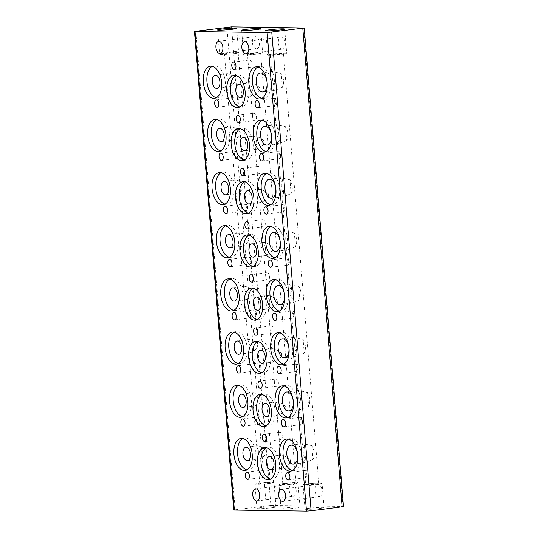 <?xml version="1.0" encoding="UTF-8"?>
<svg xmlns="http://www.w3.org/2000/svg" width="538" height="538" viewBox="0 0 538 538"><rect width="100%" height="100%" fill="white"/><g stroke="black" fill="none" stroke-linecap="round" stroke-linejoin="round"><path stroke-width="0.4" stroke-dasharray="2.69 2.02" d="M293.176 496.305A6.126 3.457 -97.3 0 0 293.452 496.292A6.126 3.457 -97.3 0 0 296.135 490.017A6.126 3.457 -97.3 0 0 292.174 484.126A6.126 3.457 -97.3 0 0 291.899 484.139A6.126 3.457 -97.3 0 0 289.222 490.407A6.126 3.457 -97.3 0 0 293.176 496.305M256.391 48.83A6.126 3.457 -97.3 0 0 256.666 48.817A6.126 3.457 -97.3 0 0 259.343 42.542A6.126 3.457 -97.3 0 0 255.389 36.645A6.126 3.457 -97.3 0 0 255.106 36.665A6.126 3.457 -97.3 0 0 252.43 42.932A6.126 3.457 -97.3 0 0 256.391 48.83M282.315 49.2A6.126 3.457 -97.3 0 0 282.591 49.187A6.126 3.457 -97.3 0 0 285.274 42.919A6.126 3.457 -97.3 0 0 281.313 37.021A6.126 3.457 -97.3 0 0 281.038 37.035A6.126 3.457 -97.3 0 0 278.361 43.302A6.126 3.457 -97.3 0 0 282.315 49.2M319.108 496.682A6.126 3.457 -97.3 0 0 319.384 496.661A6.126 3.457 -97.3 0 0 322.06 490.394A6.126 3.457 -97.3 0 0 318.106 484.496A6.126 3.457 -97.3 0 0 317.83 484.509A6.126 3.457 -97.3 0 0 315.147 490.784A6.126 3.457 -97.3 0 0 319.108 496.682M279.706 432.276C283.358 431.967 283.997 439.721 280.311 439.586C279.303 439.311 278.812 438.046 278.832 435.78C278.449 433.608 278.738 432.438 279.706 432.276L263.983 434.274M264.918 441.57L280.311 439.586M246.902 469.889A16.153 9.106 -97.3 0 0 248.038 470.024A16.153 9.106 -97.3 0 0 248.771 469.983A16.153 9.106 -97.3 0 0 255.826 453.453A16.153 9.106 -97.3 0 0 245.395 437.905A16.153 9.106 -97.3 0 0 244.662 437.945A16.153 9.106 -97.3 0 0 242.88 438.51M270.399 479.076A16.153 9.106 -97.3 0 0 271.529 479.21A16.153 9.106 -97.3 0 0 272.262 479.17A16.153 9.106 -97.3 0 0 279.323 462.64A16.153 9.106 -97.3 0 0 268.892 447.091A16.153 9.106 -97.3 0 0 268.159 447.132A16.153 9.106 -97.3 0 0 266.377 447.697M292.437 470.542A16.153 9.106 -97.3 0 0 293.566 470.676A16.153 9.106 -97.3 0 0 294.299 470.636A16.153 9.106 -97.3 0 0 301.361 454.106A16.153 9.106 -97.3 0 0 290.93 438.557A16.153 9.106 -97.3 0 0 290.197 438.598A16.153 9.106 -97.3 0 0 288.415 439.163M257.863 445.82C261.414 446.466 264.286 448.517 266.492 451.974C264.898 455.908 262.383 458.289 258.96 459.109L257.635 457.71L258.906 451.859L256.747 446.903L257.863 445.82M247.567 460.595L258.96 459.109M275.335 379.108C278.987 378.806 279.625 386.553 275.94 386.418C274.931 386.15 274.441 384.878 274.461 382.619C274.077 380.44 274.367 379.27 275.335 379.108L259.612 381.112M260.547 388.402L275.94 386.418M242.53 416.721A16.153 9.106 -97.3 0 0 243.667 416.856A16.153 9.106 -97.3 0 0 244.4 416.815A16.153 9.106 -97.3 0 0 251.454 400.285A16.153 9.106 -97.3 0 0 241.024 384.737A16.153 9.106 -97.3 0 0 240.291 384.778A16.153 9.106 -97.3 0 0 238.509 385.342M266.028 425.908A16.153 9.106 -97.3 0 0 267.164 426.049A16.153 9.106 -97.3 0 0 267.89 426.009A16.153 9.106 -97.3 0 0 274.952 409.472A16.153 9.106 -97.3 0 0 264.521 393.924A16.153 9.106 -97.3 0 0 263.788 393.964A16.153 9.106 -97.3 0 0 262.006 394.529M288.065 417.374A16.153 9.106 -97.3 0 0 289.202 417.515A16.153 9.106 -97.3 0 0 289.928 417.475A16.153 9.106 -97.3 0 0 296.989 400.938A16.153 9.106 -97.3 0 0 286.559 385.39A16.153 9.106 -97.3 0 0 285.826 385.43A16.153 9.106 -97.3 0 0 284.044 385.995M270.964 325.941C274.615 325.638 275.254 333.385 271.569 333.251C270.56 332.982 270.069 331.717 270.089 329.451C269.706 327.279 269.995 326.109 270.964 325.941L255.241 327.945M256.175 335.235L271.569 333.251M238.159 363.553A16.153 9.106 -97.3 0 0 239.296 363.695A16.153 9.106 -97.3 0 0 240.029 363.654A16.153 9.106 -97.3 0 0 247.083 347.118A16.153 9.106 -97.3 0 0 236.653 331.569A16.153 9.106 -97.3 0 0 235.92 331.616A16.153 9.106 -97.3 0 0 234.138 332.175M261.656 372.747A16.153 9.106 -97.3 0 0 262.793 372.881A16.153 9.106 -97.3 0 0 263.519 372.841A16.153 9.106 -97.3 0 0 270.58 356.311A16.153 9.106 -97.3 0 0 260.15 340.762A16.153 9.106 -97.3 0 0 259.417 340.803A16.153 9.106 -97.3 0 0 257.635 341.368M283.694 364.213A16.153 9.106 -97.3 0 0 284.831 364.347A16.153 9.106 -97.3 0 0 285.557 364.307A16.153 9.106 -97.3 0 0 292.618 347.777A16.153 9.106 -97.3 0 0 282.188 332.228A16.153 9.106 -97.3 0 0 281.455 332.269A16.153 9.106 -97.3 0 0 279.673 332.834M266.592 272.779C270.244 272.47 270.883 280.224 267.198 280.09C266.189 279.814 265.698 278.549 265.725 276.283C265.335 274.111 265.624 272.941 266.592 272.779L250.869 274.777M251.804 282.073L267.198 280.09M233.788 310.392A16.153 9.106 -97.3 0 0 234.924 310.527A16.153 9.106 -97.3 0 0 235.657 310.487A16.153 9.106 -97.3 0 0 242.712 293.956A16.153 9.106 -97.3 0 0 232.281 278.408A16.153 9.106 -97.3 0 0 231.548 278.449A16.153 9.106 -97.3 0 0 229.766 279.014M257.285 319.579A16.153 9.106 -97.3 0 0 258.422 319.713A16.153 9.106 -97.3 0 0 259.148 319.673A16.153 9.106 -97.3 0 0 266.209 303.143A16.153 9.106 -97.3 0 0 255.779 287.595A16.153 9.106 -97.3 0 0 255.046 287.635A16.153 9.106 -97.3 0 0 253.264 288.2M279.323 311.045A16.153 9.106 -97.3 0 0 280.459 311.179A16.153 9.106 -97.3 0 0 281.186 311.139A16.153 9.106 -97.3 0 0 288.247 294.609A16.153 9.106 -97.3 0 0 277.816 279.061A16.153 9.106 -97.3 0 0 277.083 279.101A16.153 9.106 -97.3 0 0 275.301 279.666M262.228 219.612C265.873 219.309 266.512 227.056 262.826 226.922C261.818 226.653 261.327 225.382 261.354 223.122C260.964 220.943 261.253 219.773 262.228 219.612L246.498 221.616M247.433 228.906L262.826 226.922M229.417 257.225A16.153 9.106 -97.3 0 0 230.553 257.359A16.153 9.106 -97.3 0 0 231.286 257.319A16.153 9.106 -97.3 0 0 238.341 240.789A16.153 9.106 -97.3 0 0 227.91 225.24A16.153 9.106 -97.3 0 0 227.184 225.281A16.153 9.106 -97.3 0 0 225.395 225.846M252.914 266.411A16.153 9.106 -97.3 0 0 254.05 266.552A16.153 9.106 -97.3 0 0 254.777 266.512A16.153 9.106 -97.3 0 0 261.838 249.975A16.153 9.106 -97.3 0 0 251.407 234.427A16.153 9.106 -97.3 0 0 250.674 234.467A16.153 9.106 -97.3 0 0 248.892 235.032M274.952 257.877A16.153 9.106 -97.3 0 0 276.088 258.018A16.153 9.106 -97.3 0 0 276.814 257.978A16.153 9.106 -97.3 0 0 283.876 241.441A16.153 9.106 -97.3 0 0 273.445 225.893A16.153 9.106 -97.3 0 0 272.712 225.933A16.153 9.106 -97.3 0 0 270.93 226.498M257.857 166.444C261.502 166.141 262.14 173.888 258.455 173.754C257.446 173.485 256.956 172.221 256.982 169.954C256.592 167.782 256.882 166.612 257.857 166.444L242.127 168.448M243.062 175.738L258.455 173.754M225.045 204.057A16.153 9.106 -97.3 0 0 226.182 204.198A16.153 9.106 -97.3 0 0 226.915 204.158A16.153 9.106 -97.3 0 0 233.969 187.621A16.153 9.106 -97.3 0 0 223.539 172.073A16.153 9.106 -97.3 0 0 222.813 172.12A16.153 9.106 -97.3 0 0 221.031 172.678M248.543 213.25A16.153 9.106 -97.3 0 0 249.679 213.384A16.153 9.106 -97.3 0 0 250.405 213.344A16.153 9.106 -97.3 0 0 257.467 196.814A16.153 9.106 -97.3 0 0 247.036 181.266A16.153 9.106 -97.3 0 0 246.303 181.306A16.153 9.106 -97.3 0 0 244.521 181.871M270.58 204.716A16.153 9.106 -97.3 0 0 271.717 204.85A16.153 9.106 -97.3 0 0 272.443 204.81A16.153 9.106 -97.3 0 0 279.504 188.28A16.153 9.106 -97.3 0 0 269.074 172.732A16.153 9.106 -97.3 0 0 268.341 172.772A16.153 9.106 -97.3 0 0 266.559 173.337M253.485 113.283C257.13 112.973 257.769 120.727 254.084 120.593C253.075 120.317 252.584 119.053 252.611 116.786C252.221 114.614 252.51 113.444 253.485 113.283L237.756 115.287M238.69 122.577L254.084 120.593M220.674 150.896A16.153 9.106 -97.3 0 0 221.811 151.03A16.153 9.106 -97.3 0 0 222.544 150.99A16.153 9.106 -97.3 0 0 229.598 134.46A16.153 9.106 -97.3 0 0 219.168 118.911A16.153 9.106 -97.3 0 0 218.441 118.952A16.153 9.106 -97.3 0 0 216.659 119.517M244.171 160.082A16.153 9.106 -97.3 0 0 245.308 160.216A16.153 9.106 -97.3 0 0 246.034 160.176A16.153 9.106 -97.3 0 0 253.095 143.646A16.153 9.106 -97.3 0 0 242.665 128.098A16.153 9.106 -97.3 0 0 241.932 128.138A16.153 9.106 -97.3 0 0 240.15 128.703M266.209 151.548A16.153 9.106 -97.3 0 0 267.346 151.682A16.153 9.106 -97.3 0 0 268.072 151.642A16.153 9.106 -97.3 0 0 275.133 135.112A16.153 9.106 -97.3 0 0 264.703 119.564A16.153 9.106 -97.3 0 0 263.97 119.604A16.153 9.106 -97.3 0 0 262.188 120.169M249.114 60.115C252.759 59.812 253.398 67.559 249.713 67.425C248.704 67.156 248.213 65.885 248.24 63.625C247.85 61.446 248.139 60.276 249.114 60.115L233.384 62.119M234.319 69.409L249.713 67.425M216.303 97.728A16.153 9.106 -97.3 0 0 217.439 97.862A16.153 9.106 -97.3 0 0 218.172 97.822A16.153 9.106 -97.3 0 0 225.227 81.292A16.153 9.106 -97.3 0 0 214.796 65.744A16.153 9.106 -97.3 0 0 214.07 65.784A16.153 9.106 -97.3 0 0 212.288 66.349M239.8 106.914A16.153 9.106 -97.3 0 0 240.937 107.055A16.153 9.106 -97.3 0 0 241.663 107.015A16.153 9.106 -97.3 0 0 248.724 90.478A16.153 9.106 -97.3 0 0 238.294 74.93A16.153 9.106 -97.3 0 0 237.561 74.97A16.153 9.106 -97.3 0 0 235.779 75.535M261.838 98.38A16.153 9.106 -97.3 0 0 262.974 98.521A16.153 9.106 -97.3 0 0 263.701 98.481A16.153 9.106 -97.3 0 0 270.762 81.944A16.153 9.106 -97.3 0 0 260.331 66.396A16.153 9.106 -97.3 0 0 259.598 66.443A16.153 9.106 -97.3 0 0 257.816 67.001M253.492 392.653C257.043 393.305 259.915 395.349 262.12 398.806C260.526 402.74 258.011 405.121 254.588 405.948L253.264 404.542L254.535 398.698L252.376 393.742L253.492 392.653M243.196 407.427L254.588 405.948M249.121 339.491C252.672 340.137 255.55 342.188 257.749 345.638C256.155 349.579 253.64 351.953 250.217 352.78L248.892 351.381L250.163 345.53L248.005 340.574L249.121 339.491M238.825 354.26L250.217 352.78M244.75 286.324C248.3 286.969 251.179 289.02 253.378 292.477C251.784 296.411 249.269 298.792 245.846 299.612L244.521 298.213L245.792 292.363L243.633 287.406L244.75 286.324M234.454 301.098L245.846 299.612M240.378 233.156C243.929 233.808 246.808 235.852 249.007 239.309C247.413 243.243 244.898 245.624 241.475 246.451L240.15 245.046L241.421 239.202L239.262 234.245L240.378 233.156M230.082 247.931L241.475 246.451M236.014 179.995C239.558 180.64 242.436 182.691 244.635 186.141C243.041 190.082 240.533 192.456 237.103 193.283L235.779 191.884L237.05 186.034L234.891 181.077L236.014 179.995M225.711 194.763L237.103 193.283M231.643 126.827C235.187 127.472 238.065 129.523 240.264 132.98C238.67 136.914 236.162 139.295 232.732 140.115L231.407 138.717L232.678 132.866L230.52 127.909L231.643 126.827M221.34 141.602L232.732 140.115M227.271 73.659C230.815 74.311 233.694 76.362 235.893 79.812C234.299 83.746 231.791 86.127 228.361 86.954L227.036 85.549L228.307 79.705L226.148 74.748L227.271 73.659M216.969 88.434L228.361 86.954M268.973 476.002L264.333 477.253C259.881 477.993 259.195 469.6 263.728 469.943L268.509 470.36L268.973 476.002A3.679 2.071 -97.3 0 0 268.509 470.36M247.81 479.378L264.333 477.253M264.602 422.834L259.962 424.085C255.51 424.825 254.824 416.439 259.356 416.775L264.138 417.199L264.602 422.834A3.679 2.071 -97.3 0 0 264.138 417.199M243.438 426.217L259.962 424.085M260.231 369.673L255.59 370.917C251.138 371.664 250.452 363.271 254.985 363.607L259.767 364.031L260.231 369.673A3.679 2.071 -97.3 0 0 259.767 364.031M239.067 373.049L255.59 370.917M255.859 316.505L251.219 317.756C246.767 318.496 246.081 310.103 250.614 310.446L255.395 310.863L255.859 316.505A3.679 2.071 -97.3 0 0 255.395 310.863M234.696 319.881L251.219 317.756M251.488 263.338L246.848 264.588C242.396 265.328 241.71 256.942 246.243 257.278L251.031 257.702L251.488 263.338A3.679 2.071 -97.3 0 0 251.031 257.702M230.331 266.72L246.848 264.588M247.124 210.176L242.477 211.427C238.025 212.167 237.339 203.774 241.878 204.11L246.66 204.534L247.124 210.176A3.679 2.071 -97.3 0 0 246.66 204.534M225.96 213.552L242.477 211.427M242.752 157.009L238.105 158.259C233.653 158.999 232.967 150.606 237.507 150.949L242.288 151.366L242.752 157.009A3.679 2.071 -97.3 0 0 242.288 151.366M221.589 160.385L238.105 158.259M238.381 103.841L233.734 105.092C229.282 105.831 228.596 97.445 233.136 97.782L237.917 98.205L238.381 103.841A3.679 2.071 -97.3 0 0 237.917 98.205M217.218 107.223L233.734 105.092M312.955 459.472L304.925 462.579L303.688 461.665L305.523 459.365L304.387 445.558L302.248 444.22L302.968 443.628L311.818 445.666L312.955 459.472A9.543 5.38 -97.3 0 0 311.818 445.666M293.459 464.079L304.925 462.579M287.353 472.667L304.468 470.488C305.093 470.199 305.792 478.665 305.073 477.798L306.949 476.735L306.458 470.723L304.421 470.622L303.688 461.665M305.55 484.395A6.638 0.437 175.3 0 1 308.402 483.796A6.638 0.437 175.3 0 1 315.221 483.211A6.638 0.437 175.3 0 1 318.785 483.312A6.638 0.437 175.3 0 1 315.94 483.911A6.638 0.437 175.3 0 1 309.115 484.496A6.638 0.437 175.3 0 1 305.55 484.395L305.073 477.798M308.583 406.304L300.554 409.418L299.316 408.497L301.152 406.197L300.016 392.39L297.877 391.052L298.597 390.46L307.447 392.498L308.583 406.304A9.543 5.38 -97.3 0 0 307.447 392.498M289.088 410.918L300.554 409.418M304.212 353.143L296.182 356.25L294.945 355.336L296.781 353.036L295.644 339.229L293.506 337.884L294.225 337.292L303.076 339.33L304.212 353.143A9.543 5.38 -97.3 0 0 303.076 339.33M284.716 357.75L296.182 356.25M299.841 299.975L291.811 303.082L290.574 302.168L292.41 299.868L291.273 286.061L289.135 284.723L289.854 284.131L298.704 286.169L299.841 299.975A9.543 5.38 -97.3 0 0 298.704 286.169M280.345 304.582L291.811 303.082M295.47 246.808L287.44 249.921L286.203 249L288.038 246.7L286.902 232.893L284.763 231.555L285.483 230.963L294.333 233.001L295.47 246.808A9.543 5.38 -97.3 0 0 294.333 233.001M275.981 251.421L287.44 249.921M291.098 193.646L283.069 196.753L281.831 195.839L283.667 193.539L282.531 179.732L280.392 178.387L281.112 177.796L289.962 179.833L291.098 193.646A9.543 5.38 -97.3 0 0 289.962 179.833M271.609 198.253L283.069 196.753M286.727 140.479L278.697 143.585L277.46 142.671L279.296 140.371L278.159 126.564L276.021 125.226L276.747 124.634L285.591 126.672L286.727 140.479A9.543 5.38 -97.3 0 0 285.591 126.672M267.238 145.085L278.697 143.585M282.356 87.311L274.326 90.424L273.089 89.503L274.925 87.203L273.788 73.397L271.656 72.058L272.376 71.467L281.219 73.504L282.356 87.311A9.543 5.38 -97.3 0 0 281.219 73.504M262.867 91.924L274.326 90.424M282.981 419.505L300.096 417.32C300.722 417.031 301.421 425.504 300.702 424.637L302.578 423.567L302.087 417.555L300.049 417.454L299.316 408.497M302.248 444.22L300.702 424.637M278.61 366.338L295.732 364.159C296.351 363.863 297.05 372.336 296.33 371.469L298.207 370.406L297.716 364.387L295.678 364.287L294.945 355.336M297.877 391.052L296.33 371.469M274.239 313.17L291.361 310.991C291.979 310.702 292.679 319.168 291.959 318.301L293.835 317.238L293.344 311.226L291.307 311.125L290.574 302.168M293.506 337.884L291.959 318.301M269.868 260.009L286.989 257.83C287.608 257.534 288.307 266.007 287.588 265.14L289.464 264.071L288.973 258.058L286.936 257.958L286.203 249M289.135 284.723L287.588 265.14M265.496 206.841L282.618 204.662C283.237 204.366 283.936 212.84 283.217 211.972L285.093 210.909L284.602 204.891L282.564 204.79L281.831 195.839M284.763 231.555L283.217 211.972M261.125 153.673L278.247 151.494C278.866 151.205 279.565 159.672 278.845 158.804L280.722 157.742L280.231 151.729L278.193 151.629L277.46 142.671M280.392 178.387L278.845 158.804M256.754 100.512L273.876 98.333C274.501 98.037 275.194 106.511 274.474 105.643L276.357 104.574L275.859 98.562L273.822 98.461L273.089 89.503M276.021 125.226L274.474 105.643M290.459 462.525C288.086 465.525 285.49 467.435 282.665 468.275L281.401 466.977L283.042 462.424L282.813 459.566L280.493 455.968L281.576 454.98C284.528 455.726 287.413 457.293 290.224 459.674L290.459 462.525A6.685 3.766 -97.3 0 0 290.224 459.674M271.058 469.782L282.665 468.275M286.088 409.364C283.714 412.357 281.118 414.273 278.294 415.107L277.03 413.816L278.671 409.257L278.442 406.405L276.122 402.801L277.204 401.812C280.157 402.565 283.042 404.125 285.853 406.506L286.088 409.364A6.685 3.766 -97.3 0 0 285.853 406.506M266.687 416.614L278.294 415.107M281.717 356.196C279.343 359.189 276.747 361.106 273.929 361.94L272.658 360.648L274.299 356.089L274.071 353.237L271.751 349.639L272.833 348.651C275.786 349.397 278.671 350.964 281.482 353.345L281.717 356.196A6.685 3.766 -97.3 0 0 281.482 353.345M262.315 363.453L273.929 361.94M277.346 303.035C274.972 306.028 272.376 307.938 269.558 308.778L268.287 307.48L269.935 302.928L269.699 300.07L267.379 296.472L268.462 295.483C271.414 296.23 274.299 297.796 277.11 300.177L277.346 303.035A6.685 3.766 -97.3 0 0 277.11 300.177M257.944 310.285L269.558 308.778M272.974 249.867C270.601 252.86 268.005 254.777 265.187 255.611L263.916 254.319L265.564 249.76L265.328 246.908L263.008 243.304L264.091 242.315C267.043 243.068 269.928 244.629 272.739 247.009L272.974 249.867A6.685 3.766 -97.3 0 0 272.739 247.009M253.58 257.117L265.187 255.611M268.603 196.7C266.229 199.692 263.633 201.609 260.816 202.443L259.545 201.151L261.192 196.592L260.957 193.741L258.637 190.143L259.719 189.154C262.672 189.901 265.557 191.467 268.368 193.848L268.603 196.7A6.685 3.766 -97.3 0 0 268.368 193.848M249.208 203.956L260.816 202.443M264.232 143.538C261.858 146.531 259.262 148.441 256.444 149.282L255.173 147.984L256.821 143.431L256.586 140.573L254.266 136.975L255.348 135.986C258.301 136.733 261.186 138.3 263.997 140.68L264.232 143.538A6.685 3.766 -97.3 0 0 263.997 140.68M244.837 150.788L256.444 149.282M259.861 90.371C257.487 93.363 254.891 95.28 252.073 96.114L250.802 94.823L252.45 90.263L252.214 87.412L249.894 83.807L250.977 82.818C253.929 83.572 256.814 85.132 259.625 87.519L259.861 90.371A6.685 3.766 -97.3 0 0 259.625 87.519M240.466 97.62L252.073 96.114M262.726 483.144A6.886 0.457 175.3 0 1 269.8 482.532A6.886 0.457 175.3 0 1 273.499 482.633A6.886 0.457 175.3 0 1 270.547 483.259A6.886 0.457 175.3 0 1 263.472 483.864A6.886 0.457 175.3 0 1 259.773 483.763A6.886 0.457 175.3 0 1 262.726 483.144M235.214 53.504A6.886 0.457 -4.7 0 0 238.166 52.879A6.886 0.457 -4.7 0 0 234.467 52.778A6.886 0.457 -4.7 0 0 227.399 53.39A6.886 0.457 -4.7 0 0 224.447 54.008A6.886 0.457 -4.7 0 0 228.139 54.109A6.886 0.457 -4.7 0 0 235.214 53.504M280.607 54.156A6.638 0.437 -4.7 0 0 283.452 53.558A6.638 0.437 -4.7 0 0 279.888 53.457A6.638 0.437 -4.7 0 0 273.069 54.042A6.638 0.437 -4.7 0 0 270.224 54.641A6.638 0.437 -4.7 0 0 273.781 54.742A6.638 0.437 -4.7 0 0 280.607 54.156M285.644 483.474A6.624 0.437 175.3 0 1 292.45 482.889A6.624 0.437 175.3 0 1 296.001 482.983A6.624 0.437 175.3 0 1 293.163 483.581A6.624 0.437 175.3 0 1 286.357 484.166A6.624 0.437 175.3 0 1 282.806 484.072A6.624 0.437 175.3 0 1 285.644 483.474M257.83 53.827A6.624 0.437 -4.7 0 0 260.668 53.228A6.624 0.437 -4.7 0 0 257.117 53.134A6.624 0.437 -4.7 0 0 250.311 53.719A6.624 0.437 -4.7 0 0 247.473 54.318A6.624 0.437 -4.7 0 0 251.024 54.412A6.624 0.437 -4.7 0 0 257.83 53.827M271.878 507.744A9.543 0.632 -4.7 0 0 275.974 506.883A9.543 0.632 -4.7 0 0 270.849 506.742A9.543 0.632 -4.7 0 0 261.044 507.59A9.543 0.632 -4.7 0 0 256.956 508.45A9.543 0.632 -4.7 0 0 262.073 508.585A9.543 0.632 -4.7 0 0 271.878 507.744M259.04 483.218A9.543 0.632 175.3 0 1 268.845 482.378A9.543 0.632 175.3 0 1 273.97 482.519A9.543 0.632 175.3 0 1 269.874 483.38A9.543 0.632 175.3 0 1 260.069 484.22A9.543 0.632 175.3 0 1 254.951 484.079A9.543 0.632 175.3 0 1 259.04 483.218M295.913 508.087A9.543 0.632 -4.7 0 0 300.002 507.226A9.543 0.632 -4.7 0 0 294.885 507.092A9.543 0.632 -4.7 0 0 285.079 507.933A9.543 0.632 -4.7 0 0 280.984 508.793A9.543 0.632 -4.7 0 0 286.108 508.935A9.543 0.632 -4.7 0 0 295.913 508.087M283.075 483.568A9.543 0.632 175.3 0 1 292.88 482.72A9.543 0.632 175.3 0 1 297.998 482.862A9.543 0.632 175.3 0 1 293.909 483.723A9.543 0.632 175.3 0 1 284.104 484.563A9.543 0.632 175.3 0 1 278.98 484.429A9.543 0.632 175.3 0 1 283.075 483.568M319.942 508.437A9.543 0.632 -4.7 0 0 324.037 507.576A9.543 0.632 -4.7 0 0 318.913 507.435A9.543 0.632 -4.7 0 0 309.108 508.275A9.543 0.632 -4.7 0 0 305.019 509.136A9.543 0.632 -4.7 0 0 310.137 509.278A9.543 0.632 -4.7 0 0 319.942 508.437M307.104 483.911A9.543 0.632 175.3 0 1 316.909 483.07A9.543 0.632 175.3 0 1 322.033 483.205A9.543 0.632 175.3 0 1 317.938 484.065A9.543 0.632 175.3 0 1 308.133 484.913A9.543 0.632 175.3 0 1 303.015 484.772A9.543 0.632 175.3 0 1 307.104 483.911M282.605 54.311A9.543 0.632 -4.7 0 0 286.7 53.45A9.543 0.632 -4.7 0 0 281.576 53.309A9.543 0.632 -4.7 0 0 271.771 54.156A9.543 0.632 -4.7 0 0 267.682 55.017A9.543 0.632 -4.7 0 0 272.8 55.158A9.543 0.632 -4.7 0 0 282.605 54.311M234.541 53.618A9.543 0.632 -4.7 0 0 238.637 52.764A9.543 0.632 -4.7 0 0 233.512 52.623A9.543 0.632 -4.7 0 0 223.707 53.464A9.543 0.632 -4.7 0 0 219.618 54.325A9.543 0.632 -4.7 0 0 224.743 54.466A9.543 0.632 -4.7 0 0 234.541 53.618M258.576 53.968A9.543 0.632 -4.7 0 0 262.665 53.107A9.543 0.632 -4.7 0 0 257.547 52.966A9.543 0.632 -4.7 0 0 247.742 53.813A9.543 0.632 -4.7 0 0 243.647 54.668A9.543 0.632 -4.7 0 0 248.771 54.809A9.543 0.632 -4.7 0 0 258.576 53.968M231.528 26.9L270.87 505.39L233.835 509.943M343.553 506.5L342.962 506.426L303.62 27.936M270.87 505.39L342.962 506.426M216.283 99.927L233.136 97.782M220.654 153.095L237.507 150.949M225.025 206.262L241.878 204.11M229.396 259.424L246.243 257.278M233.768 312.591L250.614 310.446M238.139 365.759L254.985 363.607M242.51 418.92L259.356 416.775M246.881 472.088L263.728 469.943M252.214 87.412A6.685 3.766 -97.3 0 0 252.45 90.263M256.586 140.573A6.685 3.766 -97.3 0 0 256.821 143.431M260.957 193.741A6.685 3.766 -97.3 0 0 261.192 196.592M265.328 246.908A6.685 3.766 -97.3 0 0 265.564 249.76M269.699 300.07A6.685 3.766 -97.3 0 0 269.935 302.928M274.071 353.237A6.685 3.766 -97.3 0 0 274.299 356.089M278.442 406.405A6.685 3.766 -97.3 0 0 278.671 409.257M282.813 459.566A6.685 3.766 -97.3 0 0 283.042 462.424M275.859 98.562A3.679 2.071 -97.3 0 0 276.357 104.574M280.231 151.729A3.679 2.071 -97.3 0 0 280.722 157.742M284.602 204.891A3.679 2.071 -97.3 0 0 285.093 210.909M288.973 258.058A3.679 2.071 -97.3 0 0 289.464 264.071M293.344 311.226A3.679 2.071 -97.3 0 0 293.835 317.238M297.716 364.387A3.679 2.071 -97.3 0 0 298.207 370.406M302.087 417.555A3.679 2.071 -97.3 0 0 302.578 423.567M273.788 73.397A9.543 5.38 -97.3 0 0 274.925 87.203M278.159 126.564A9.543 5.38 -97.3 0 0 279.296 140.371M282.531 179.732A9.543 5.38 -97.3 0 0 283.667 193.539M286.902 232.893A9.543 5.38 -97.3 0 0 288.038 246.7M291.273 286.061A9.543 5.38 -97.3 0 0 292.41 299.868M295.644 339.229A9.543 5.38 -97.3 0 0 296.781 353.036M300.016 392.39A9.543 5.38 -97.3 0 0 301.152 406.197M306.458 470.723A3.679 2.071 -97.3 0 0 306.949 476.735M304.387 445.558A9.543 5.38 -97.3 0 0 305.523 459.365M195.879 31.197L235.214 509.688M266.236 505.713L226.895 27.223M256.962 500.965L293.452 496.292M220.17 53.491L256.666 48.817M246.101 53.861L282.591 49.187M282.894 501.335L319.384 496.661M245.12 470.447L248.771 469.983M268.617 479.64L272.262 479.17M290.654 471.106L294.299 470.636M240.748 417.286L244.4 416.815M264.245 426.473L267.89 426.009M286.283 417.939L289.928 417.475M236.377 364.118L240.029 363.654M259.874 373.305L263.519 372.841M281.912 364.771L285.557 364.307M232.006 310.951L235.657 310.487M255.503 320.144L259.148 319.673M277.541 311.61L281.186 311.139M227.635 257.789L231.286 257.319M251.132 266.976L254.777 266.512M273.169 258.442L276.814 257.978M223.263 204.622L226.915 204.158M246.76 213.808L250.405 213.344M268.798 205.274L272.443 204.81M218.892 151.454L222.544 150.99M242.389 160.647L246.034 160.176M264.427 152.113L268.072 151.642M214.521 98.293L218.172 97.822M238.018 107.479L241.663 107.015M260.056 98.945L263.701 98.481M288.287 479.963L305.033 477.818M283.916 426.795L300.661 424.65M279.545 373.628L296.29 371.482M275.174 320.466L291.919 318.321M270.802 267.299L287.548 265.153M266.431 214.131L283.176 211.985M262.06 160.97L278.805 158.824M257.689 107.802L274.434 105.656M273.499 482.633L238.166 52.879M318.785 483.312L283.452 53.558M296.001 482.983L260.668 53.228M275.974 506.883L273.97 482.519M300.002 507.226L297.998 482.862M324.037 507.576L322.033 483.205M284.696 29.086L286.7 53.45M236.633 28.393L238.637 52.764M260.661 28.743L262.665 53.107M241.649 30.303L243.647 54.668M217.614 29.96L219.618 54.325M265.678 30.646L267.682 55.017M305.019 509.136L303.015 484.772M280.984 508.793L278.98 484.429M256.956 508.45L254.951 484.079M282.806 484.072L281.401 466.977M280.493 455.968L277.03 413.816M276.122 402.801L272.658 360.648M271.751 349.639L268.287 307.48M267.379 296.472L263.916 254.319M263.008 243.304L259.545 201.151M258.637 190.143L255.173 147.984M254.266 136.975L250.802 94.823M249.894 83.807L247.473 54.318M271.656 72.058L270.224 54.641M259.773 483.763L257.635 457.71M256.747 446.903L253.264 404.542M252.376 393.742L248.892 351.381M248.005 340.574L244.521 298.213M243.633 287.406L240.15 245.046M239.262 234.245L235.779 191.884M234.891 181.077L231.407 138.717M230.52 127.909L227.036 85.549M226.148 74.748L224.447 54.008M238.764 84.365L250.695 82.839M243.136 137.533L255.066 136M247.507 190.694L259.437 189.168M251.878 243.862L263.808 242.335M256.249 297.03L268.18 295.496M260.621 350.191L272.551 348.664M264.992 403.359L276.922 401.832M269.363 456.52L281.293 454.993M260.439 72.993L272.376 71.467M264.81 126.161L276.747 124.634M269.182 179.329L281.112 177.796M273.553 232.49L285.483 230.963M277.924 285.658L289.854 284.131M282.295 338.826L294.225 337.292M286.667 391.987L298.597 390.46M291.038 445.155L302.968 443.628M215.267 75.179L226.982 73.679M219.639 128.34L231.353 126.84M224.01 181.508L235.725 180.008M228.381 234.676L240.096 233.176M232.752 287.837L244.467 286.337M237.124 341.005L248.838 339.505M241.495 394.172L253.21 392.666M255.954 66.907L259.598 66.443M233.916 75.441L237.561 74.97M210.419 66.255L214.07 65.784M260.325 120.075L263.97 119.604M238.287 128.609L241.932 128.138M214.79 119.416L218.441 118.952M264.696 173.236L268.341 172.772M242.658 181.77L246.303 181.306M219.161 172.584L222.813 172.12M269.067 226.404L272.712 225.933M247.029 234.938L250.674 234.467M223.532 225.752L227.184 225.281M273.432 279.572L277.083 279.101M251.394 288.106L255.046 287.635M227.904 278.913L231.548 278.449M277.803 332.733L281.455 332.269M255.765 341.267L259.417 340.803M232.275 332.081L235.92 331.616M282.174 385.901L285.826 385.43M260.136 394.435L263.788 393.964M236.646 385.248L240.291 384.778M245.866 447.334L257.581 445.834M286.546 439.069L290.197 438.598M264.508 447.603L268.159 447.132M241.017 438.409L244.662 437.945M281.334 489.183L317.83 484.509M244.548 41.708L281.038 37.035M218.616 41.339L255.106 36.665M255.409 488.813L291.899 484.139"/><path stroke-width="0.81" d="M255.684 488.8A6.126 3.457 82.7 0 1 259.639 494.698A6.126 3.457 82.7 0 1 256.962 500.965A6.126 3.457 82.7 0 1 256.687 500.979A6.126 3.457 82.7 0 1 252.726 495.081A6.126 3.457 82.7 0 1 255.409 488.813A6.126 3.457 82.7 0 1 255.684 488.8M218.892 41.318A6.126 3.457 82.7 0 1 222.853 47.216A6.126 3.457 82.7 0 1 220.17 53.491A6.126 3.457 82.7 0 1 219.894 53.504A6.126 3.457 82.7 0 1 215.94 47.606A6.126 3.457 82.7 0 1 218.616 41.339A6.126 3.457 82.7 0 1 218.892 41.318M244.824 41.695A6.126 3.457 82.7 0 1 248.778 47.593A6.126 3.457 82.7 0 1 246.101 53.861A6.126 3.457 82.7 0 1 245.826 53.874A6.126 3.457 82.7 0 1 241.865 47.983A6.126 3.457 82.7 0 1 244.548 41.708A6.126 3.457 82.7 0 1 244.824 41.695M281.609 489.17A6.126 3.457 82.7 0 1 285.57 495.068A6.126 3.457 82.7 0 1 282.894 501.335A6.126 3.457 82.7 0 1 282.611 501.355A6.126 3.457 82.7 0 1 278.657 495.458A6.126 3.457 82.7 0 1 281.334 489.183A6.126 3.457 82.7 0 1 281.609 489.17M264.151 434.267A3.679 2.071 82.7 0 1 266.525 437.804A3.679 2.071 82.7 0 1 264.918 441.57A3.679 2.071 82.7 0 1 264.75 441.577A3.679 2.071 82.7 0 1 262.376 438.04A3.679 2.071 82.7 0 1 263.983 434.274A3.679 2.071 82.7 0 1 264.151 434.267M241.744 438.369A16.153 9.106 82.7 0 1 252.174 453.917A16.153 9.106 82.7 0 1 245.12 470.447A16.153 9.106 82.7 0 1 244.386 470.494A16.153 9.106 82.7 0 1 233.956 454.946A16.153 9.106 82.7 0 1 241.017 438.409A16.153 9.106 82.7 0 1 241.744 438.369M265.241 447.555A16.153 9.106 82.7 0 1 275.671 463.104A16.153 9.106 82.7 0 1 268.617 479.64A16.153 9.106 82.7 0 1 267.884 479.681A16.153 9.106 82.7 0 1 257.453 464.133A16.153 9.106 82.7 0 1 264.508 447.603A16.153 9.106 82.7 0 1 265.241 447.555M287.279 439.028A16.153 9.106 82.7 0 1 297.709 454.57A16.153 9.106 82.7 0 1 290.654 471.106A16.153 9.106 82.7 0 1 289.921 471.147A16.153 9.106 82.7 0 1 279.491 455.599A16.153 9.106 82.7 0 1 286.546 439.069A16.153 9.106 82.7 0 1 287.279 439.028M246.169 447.32A6.685 3.766 82.7 0 1 250.486 453.749A6.685 3.766 82.7 0 1 247.567 460.595A6.685 3.766 82.7 0 1 247.265 460.609A6.685 3.766 82.7 0 1 242.947 454.173A6.685 3.766 82.7 0 1 245.866 447.334A6.685 3.766 82.7 0 1 246.169 447.32M259.78 381.099A3.679 2.071 82.7 0 1 262.154 384.643A3.679 2.071 82.7 0 1 260.547 388.402A3.679 2.071 82.7 0 1 260.379 388.409A3.679 2.071 82.7 0 1 258.005 384.872A3.679 2.071 82.7 0 1 259.612 381.112A3.679 2.071 82.7 0 1 259.78 381.099M237.379 385.208A16.153 9.106 82.7 0 1 247.803 400.749A16.153 9.106 82.7 0 1 240.748 417.286A16.153 9.106 82.7 0 1 240.015 417.327A16.153 9.106 82.7 0 1 229.585 401.778A16.153 9.106 82.7 0 1 236.646 385.248A16.153 9.106 82.7 0 1 237.379 385.208M260.869 394.394A16.153 9.106 82.7 0 1 271.3 409.943A16.153 9.106 82.7 0 1 264.245 426.473A16.153 9.106 82.7 0 1 263.512 426.513A16.153 9.106 82.7 0 1 253.082 410.965A16.153 9.106 82.7 0 1 260.136 394.435A16.153 9.106 82.7 0 1 260.869 394.394M282.907 385.86A16.153 9.106 82.7 0 1 293.338 401.409A16.153 9.106 82.7 0 1 286.283 417.939A16.153 9.106 82.7 0 1 285.55 417.979A16.153 9.106 82.7 0 1 275.12 402.431A16.153 9.106 82.7 0 1 282.174 385.901A16.153 9.106 82.7 0 1 282.907 385.86M255.409 327.938A3.679 2.071 82.7 0 1 257.783 331.475A3.679 2.071 82.7 0 1 256.175 335.235A3.679 2.071 82.7 0 1 256.007 335.248A3.679 2.071 82.7 0 1 253.633 331.711A3.679 2.071 82.7 0 1 255.241 327.945A3.679 2.071 82.7 0 1 255.409 327.938M233.008 332.04A16.153 9.106 82.7 0 1 243.432 347.588A16.153 9.106 82.7 0 1 236.377 364.118A16.153 9.106 82.7 0 1 235.644 364.159A16.153 9.106 82.7 0 1 225.214 348.611A16.153 9.106 82.7 0 1 232.275 332.081A16.153 9.106 82.7 0 1 233.008 332.04M256.498 341.226A16.153 9.106 82.7 0 1 266.929 356.775A16.153 9.106 82.7 0 1 259.874 373.305A16.153 9.106 82.7 0 1 259.141 373.352A16.153 9.106 82.7 0 1 248.711 357.804A16.153 9.106 82.7 0 1 255.765 341.267A16.153 9.106 82.7 0 1 256.498 341.226M278.536 332.692A16.153 9.106 82.7 0 1 288.967 348.241A16.153 9.106 82.7 0 1 281.912 364.771A16.153 9.106 82.7 0 1 281.179 364.818A16.153 9.106 82.7 0 1 270.749 349.27A16.153 9.106 82.7 0 1 277.803 332.733A16.153 9.106 82.7 0 1 278.536 332.692M251.038 274.77A3.679 2.071 82.7 0 1 253.411 278.307A3.679 2.071 82.7 0 1 251.804 282.073A3.679 2.071 82.7 0 1 251.636 282.08A3.679 2.071 82.7 0 1 249.262 278.543A3.679 2.071 82.7 0 1 250.869 274.777A3.679 2.071 82.7 0 1 251.038 274.77M228.637 278.872A16.153 9.106 82.7 0 1 239.06 294.421A16.153 9.106 82.7 0 1 232.006 310.951A16.153 9.106 82.7 0 1 231.273 310.998A16.153 9.106 82.7 0 1 220.842 295.449A16.153 9.106 82.7 0 1 227.904 278.913A16.153 9.106 82.7 0 1 228.637 278.872M252.127 288.065A16.153 9.106 82.7 0 1 262.557 303.607A16.153 9.106 82.7 0 1 255.503 320.144A16.153 9.106 82.7 0 1 254.77 320.184A16.153 9.106 82.7 0 1 244.339 304.636A16.153 9.106 82.7 0 1 251.394 288.106A16.153 9.106 82.7 0 1 252.127 288.065M274.165 279.531A16.153 9.106 82.7 0 1 284.595 295.073A16.153 9.106 82.7 0 1 277.541 311.61A16.153 9.106 82.7 0 1 276.808 311.65A16.153 9.106 82.7 0 1 266.377 296.102A16.153 9.106 82.7 0 1 273.432 279.572A16.153 9.106 82.7 0 1 274.165 279.531M246.666 221.602A3.679 2.071 82.7 0 1 249.04 225.146A3.679 2.071 82.7 0 1 247.433 228.906A3.679 2.071 82.7 0 1 247.265 228.912A3.679 2.071 82.7 0 1 244.891 225.375A3.679 2.071 82.7 0 1 246.498 221.616A3.679 2.071 82.7 0 1 246.666 221.602M224.265 225.711A16.153 9.106 82.7 0 1 234.696 241.253A16.153 9.106 82.7 0 1 227.635 257.789A16.153 9.106 82.7 0 1 226.901 257.83A16.153 9.106 82.7 0 1 216.471 242.282A16.153 9.106 82.7 0 1 223.532 225.752A16.153 9.106 82.7 0 1 224.265 225.711M247.756 234.898A16.153 9.106 82.7 0 1 258.186 250.446A16.153 9.106 82.7 0 1 251.132 266.976A16.153 9.106 82.7 0 1 250.399 267.016A16.153 9.106 82.7 0 1 239.968 251.468A16.153 9.106 82.7 0 1 247.029 234.938A16.153 9.106 82.7 0 1 247.756 234.898M269.794 226.364A16.153 9.106 82.7 0 1 280.224 241.912A16.153 9.106 82.7 0 1 273.169 258.442A16.153 9.106 82.7 0 1 272.436 258.482A16.153 9.106 82.7 0 1 262.006 242.934A16.153 9.106 82.7 0 1 269.067 226.404A16.153 9.106 82.7 0 1 269.794 226.364M242.295 168.441A3.679 2.071 82.7 0 1 244.669 171.978A3.679 2.071 82.7 0 1 243.062 175.738A3.679 2.071 82.7 0 1 242.894 175.751A3.679 2.071 82.7 0 1 240.52 172.214A3.679 2.071 82.7 0 1 242.127 168.448A3.679 2.071 82.7 0 1 242.295 168.441M219.894 172.543A16.153 9.106 82.7 0 1 230.325 188.092A16.153 9.106 82.7 0 1 223.263 204.622A16.153 9.106 82.7 0 1 222.53 204.662A16.153 9.106 82.7 0 1 212.1 189.114A16.153 9.106 82.7 0 1 219.161 172.584A16.153 9.106 82.7 0 1 219.894 172.543M243.384 181.73A16.153 9.106 82.7 0 1 253.815 197.278A16.153 9.106 82.7 0 1 246.76 213.808A16.153 9.106 82.7 0 1 246.027 213.855A16.153 9.106 82.7 0 1 235.597 198.307A16.153 9.106 82.7 0 1 242.658 181.77A16.153 9.106 82.7 0 1 243.384 181.73M265.422 173.196A16.153 9.106 82.7 0 1 275.853 188.744A16.153 9.106 82.7 0 1 268.798 205.274A16.153 9.106 82.7 0 1 268.065 205.321A16.153 9.106 82.7 0 1 257.635 189.773A16.153 9.106 82.7 0 1 264.696 173.236A16.153 9.106 82.7 0 1 265.422 173.196M237.924 115.273A3.679 2.071 82.7 0 1 240.298 118.811A3.679 2.071 82.7 0 1 238.69 122.577A3.679 2.071 82.7 0 1 238.522 122.583A3.679 2.071 82.7 0 1 236.148 119.046A3.679 2.071 82.7 0 1 237.756 115.287A3.679 2.071 82.7 0 1 237.924 115.273M215.523 119.375A16.153 9.106 82.7 0 1 225.953 134.924A16.153 9.106 82.7 0 1 218.892 151.454A16.153 9.106 82.7 0 1 218.159 151.501A16.153 9.106 82.7 0 1 207.729 135.953A16.153 9.106 82.7 0 1 214.79 119.416A16.153 9.106 82.7 0 1 215.523 119.375M239.013 128.569A16.153 9.106 82.7 0 1 249.444 144.11A16.153 9.106 82.7 0 1 242.389 160.647A16.153 9.106 82.7 0 1 241.656 160.687A16.153 9.106 82.7 0 1 231.226 145.139A16.153 9.106 82.7 0 1 238.287 128.609A16.153 9.106 82.7 0 1 239.013 128.569M261.051 120.035A16.153 9.106 82.7 0 1 271.482 135.576A16.153 9.106 82.7 0 1 264.427 152.113A16.153 9.106 82.7 0 1 263.694 152.153A16.153 9.106 82.7 0 1 253.264 136.605A16.153 9.106 82.7 0 1 260.325 120.075A16.153 9.106 82.7 0 1 261.051 120.035M233.553 62.105A3.679 2.071 82.7 0 1 235.926 65.649A3.679 2.071 82.7 0 1 234.319 69.409A3.679 2.071 82.7 0 1 234.151 69.415A3.679 2.071 82.7 0 1 231.777 65.878A3.679 2.071 82.7 0 1 233.384 62.119A3.679 2.071 82.7 0 1 233.553 62.105M211.152 66.214A16.153 9.106 82.7 0 1 221.582 81.756A16.153 9.106 82.7 0 1 214.521 98.293A16.153 9.106 82.7 0 1 213.788 98.333A16.153 9.106 82.7 0 1 203.364 82.785A16.153 9.106 82.7 0 1 210.419 66.255A16.153 9.106 82.7 0 1 211.152 66.214M234.642 75.401A16.153 9.106 82.7 0 1 245.072 90.949A16.153 9.106 82.7 0 1 238.018 107.479A16.153 9.106 82.7 0 1 237.285 107.519A16.153 9.106 82.7 0 1 226.854 91.971A16.153 9.106 82.7 0 1 233.916 75.441A16.153 9.106 82.7 0 1 234.642 75.401M256.68 66.867A16.153 9.106 82.7 0 1 267.11 82.415A16.153 9.106 82.7 0 1 260.056 98.945A16.153 9.106 82.7 0 1 259.323 98.985A16.153 9.106 82.7 0 1 248.892 83.437A16.153 9.106 82.7 0 1 255.954 66.907A16.153 9.106 82.7 0 1 256.68 66.867M241.797 394.152A6.685 3.766 82.7 0 1 246.115 400.588A6.685 3.766 82.7 0 1 243.196 407.427A6.685 3.766 82.7 0 1 242.894 407.441A6.685 3.766 82.7 0 1 238.576 401.012A6.685 3.766 82.7 0 1 241.495 394.172A6.685 3.766 82.7 0 1 241.797 394.152M237.426 340.984A6.685 3.766 82.7 0 1 241.744 347.42A6.685 3.766 82.7 0 1 238.825 354.26A6.685 3.766 82.7 0 1 238.522 354.28A6.685 3.766 82.7 0 1 234.205 347.844A6.685 3.766 82.7 0 1 237.124 341.005A6.685 3.766 82.7 0 1 237.426 340.984M233.055 287.823A6.685 3.766 82.7 0 1 237.372 294.252A6.685 3.766 82.7 0 1 234.454 301.098A6.685 3.766 82.7 0 1 234.151 301.112A6.685 3.766 82.7 0 1 229.834 294.676A6.685 3.766 82.7 0 1 232.752 287.837A6.685 3.766 82.7 0 1 233.055 287.823M228.684 234.655A6.685 3.766 82.7 0 1 233.001 241.091A6.685 3.766 82.7 0 1 230.082 247.931A6.685 3.766 82.7 0 1 229.78 247.944A6.685 3.766 82.7 0 1 225.462 241.515A6.685 3.766 82.7 0 1 228.381 234.676A6.685 3.766 82.7 0 1 228.684 234.655M224.312 181.488A6.685 3.766 82.7 0 1 228.63 187.923A6.685 3.766 82.7 0 1 225.711 194.763A6.685 3.766 82.7 0 1 225.409 194.783A6.685 3.766 82.7 0 1 221.091 188.347A6.685 3.766 82.7 0 1 224.01 181.508A6.685 3.766 82.7 0 1 224.312 181.488M219.941 128.326A6.685 3.766 82.7 0 1 224.259 134.756A6.685 3.766 82.7 0 1 221.34 141.602A6.685 3.766 82.7 0 1 221.037 141.615A6.685 3.766 82.7 0 1 216.72 135.186A6.685 3.766 82.7 0 1 219.639 128.34A6.685 3.766 82.7 0 1 219.941 128.326M215.57 75.159A6.685 3.766 82.7 0 1 219.887 81.594A6.685 3.766 82.7 0 1 216.969 88.434A6.685 3.766 82.7 0 1 216.666 88.447A6.685 3.766 82.7 0 1 212.349 82.018A6.685 3.766 82.7 0 1 215.267 75.179A6.685 3.766 82.7 0 1 215.57 75.159M247.043 472.082A3.679 2.071 82.7 0 1 249.417 475.619A3.679 2.071 82.7 0 1 247.81 479.378A3.679 2.071 82.7 0 1 247.648 479.392A3.679 2.071 82.7 0 1 245.274 475.848A3.679 2.071 82.7 0 1 246.881 472.088A3.679 2.071 82.7 0 1 247.043 472.082M242.672 418.914A3.679 2.071 82.7 0 1 245.046 422.451A3.679 2.071 82.7 0 1 243.438 426.217A3.679 2.071 82.7 0 1 243.277 426.224A3.679 2.071 82.7 0 1 240.903 422.686A3.679 2.071 82.7 0 1 242.51 418.92A3.679 2.071 82.7 0 1 242.672 418.914M238.3 365.746A3.679 2.071 82.7 0 1 240.674 369.283A3.679 2.071 82.7 0 1 239.067 373.049A3.679 2.071 82.7 0 1 238.906 373.056A3.679 2.071 82.7 0 1 236.532 369.519A3.679 2.071 82.7 0 1 238.139 365.759A3.679 2.071 82.7 0 1 238.3 365.746M233.929 312.585A3.679 2.071 82.7 0 1 236.303 316.122A3.679 2.071 82.7 0 1 234.696 319.881A3.679 2.071 82.7 0 1 234.534 319.895A3.679 2.071 82.7 0 1 232.16 316.351A3.679 2.071 82.7 0 1 233.768 312.591A3.679 2.071 82.7 0 1 233.929 312.585M229.558 259.417A3.679 2.071 82.7 0 1 231.932 262.954A3.679 2.071 82.7 0 1 230.331 266.72A3.679 2.071 82.7 0 1 230.163 266.727A3.679 2.071 82.7 0 1 227.789 263.19A3.679 2.071 82.7 0 1 229.396 259.424A3.679 2.071 82.7 0 1 229.558 259.417M225.187 206.249A3.679 2.071 82.7 0 1 227.561 209.786A3.679 2.071 82.7 0 1 225.96 213.552A3.679 2.071 82.7 0 1 225.792 213.559A3.679 2.071 82.7 0 1 223.418 210.022A3.679 2.071 82.7 0 1 225.025 206.262A3.679 2.071 82.7 0 1 225.187 206.249M220.815 153.088A3.679 2.071 82.7 0 1 223.189 156.625A3.679 2.071 82.7 0 1 221.589 160.385A3.679 2.071 82.7 0 1 221.421 160.398A3.679 2.071 82.7 0 1 219.047 156.854A3.679 2.071 82.7 0 1 220.654 153.095A3.679 2.071 82.7 0 1 220.815 153.088M216.451 99.92A3.679 2.071 82.7 0 1 218.818 103.457A3.679 2.071 82.7 0 1 217.218 107.223A3.679 2.071 82.7 0 1 217.049 107.23A3.679 2.071 82.7 0 1 214.675 103.693A3.679 2.071 82.7 0 1 216.283 99.927A3.679 2.071 82.7 0 1 216.451 99.92M291.468 445.128A9.543 5.38 82.7 0 1 297.628 454.314A9.543 5.38 82.7 0 1 293.459 464.079A9.543 5.38 82.7 0 1 293.028 464.106A9.543 5.38 82.7 0 1 286.868 454.919A9.543 5.38 82.7 0 1 291.038 445.155A9.543 5.38 82.7 0 1 291.468 445.128M287.521 472.66A3.679 2.071 82.7 0 1 289.895 476.197A3.679 2.071 82.7 0 1 288.287 479.963A3.679 2.071 82.7 0 1 288.119 479.97A3.679 2.071 82.7 0 1 285.745 476.433A3.679 2.071 82.7 0 1 287.353 472.667A3.679 2.071 82.7 0 1 287.521 472.66M287.097 391.967A9.543 5.38 82.7 0 1 293.257 401.146A9.543 5.38 82.7 0 1 289.088 410.918A9.543 5.38 82.7 0 1 288.657 410.938A9.543 5.38 82.7 0 1 282.497 401.758A9.543 5.38 82.7 0 1 286.667 391.987A9.543 5.38 82.7 0 1 287.097 391.967M282.726 338.799A9.543 5.38 82.7 0 1 288.886 347.985A9.543 5.38 82.7 0 1 284.716 357.75A9.543 5.38 82.7 0 1 284.286 357.777A9.543 5.38 82.7 0 1 278.126 348.59A9.543 5.38 82.7 0 1 282.295 338.826A9.543 5.38 82.7 0 1 282.726 338.799M278.354 285.631A9.543 5.38 82.7 0 1 284.515 294.817A9.543 5.38 82.7 0 1 280.345 304.582A9.543 5.38 82.7 0 1 279.915 304.609A9.543 5.38 82.7 0 1 273.755 295.423A9.543 5.38 82.7 0 1 277.924 285.658A9.543 5.38 82.7 0 1 278.354 285.631M273.983 232.47A9.543 5.38 82.7 0 1 280.143 241.649A9.543 5.38 82.7 0 1 275.981 251.421A9.543 5.38 82.7 0 1 275.543 251.441A9.543 5.38 82.7 0 1 269.383 242.261A9.543 5.38 82.7 0 1 273.553 232.49A9.543 5.38 82.7 0 1 273.983 232.47M269.612 179.302A9.543 5.38 82.7 0 1 275.779 188.488A9.543 5.38 82.7 0 1 271.609 198.253A9.543 5.38 82.7 0 1 271.172 198.28A9.543 5.38 82.7 0 1 265.012 189.094A9.543 5.38 82.7 0 1 269.182 179.329A9.543 5.38 82.7 0 1 269.612 179.302M265.241 126.134A9.543 5.38 82.7 0 1 271.408 135.32A9.543 5.38 82.7 0 1 267.238 145.085A9.543 5.38 82.7 0 1 266.801 145.112A9.543 5.38 82.7 0 1 260.641 135.926A9.543 5.38 82.7 0 1 264.81 126.161A9.543 5.38 82.7 0 1 265.241 126.134M260.869 72.973A9.543 5.38 82.7 0 1 267.036 82.153A9.543 5.38 82.7 0 1 262.867 91.924A9.543 5.38 82.7 0 1 262.43 91.944A9.543 5.38 82.7 0 1 256.27 82.765A9.543 5.38 82.7 0 1 260.439 72.993A9.543 5.38 82.7 0 1 260.869 72.973M283.149 419.492A3.679 2.071 82.7 0 1 285.523 423.036A3.679 2.071 82.7 0 1 283.916 426.795A3.679 2.071 82.7 0 1 283.748 426.802A3.679 2.071 82.7 0 1 281.374 423.265A3.679 2.071 82.7 0 1 282.981 419.505A3.679 2.071 82.7 0 1 283.149 419.492M278.778 366.331A3.679 2.071 82.7 0 1 281.152 369.868A3.679 2.071 82.7 0 1 279.545 373.628A3.679 2.071 82.7 0 1 279.377 373.641A3.679 2.071 82.7 0 1 277.003 370.104A3.679 2.071 82.7 0 1 278.61 366.338A3.679 2.071 82.7 0 1 278.778 366.331M274.407 313.163A3.679 2.071 82.7 0 1 276.781 316.7A3.679 2.071 82.7 0 1 275.174 320.466A3.679 2.071 82.7 0 1 275.005 320.473A3.679 2.071 82.7 0 1 272.631 316.936A3.679 2.071 82.7 0 1 274.239 313.17A3.679 2.071 82.7 0 1 274.407 313.163M270.036 259.995A3.679 2.071 82.7 0 1 272.41 263.539A3.679 2.071 82.7 0 1 270.802 267.299A3.679 2.071 82.7 0 1 270.634 267.305A3.679 2.071 82.7 0 1 268.26 263.768A3.679 2.071 82.7 0 1 269.868 260.009A3.679 2.071 82.7 0 1 270.036 259.995M265.664 206.834A3.679 2.071 82.7 0 1 268.038 210.371A3.679 2.071 82.7 0 1 266.431 214.131A3.679 2.071 82.7 0 1 266.263 214.144A3.679 2.071 82.7 0 1 263.889 210.607A3.679 2.071 82.7 0 1 265.496 206.841A3.679 2.071 82.7 0 1 265.664 206.834M261.293 153.666A3.679 2.071 82.7 0 1 263.667 157.204A3.679 2.071 82.7 0 1 262.06 160.97A3.679 2.071 82.7 0 1 261.892 160.976A3.679 2.071 82.7 0 1 259.518 157.439A3.679 2.071 82.7 0 1 261.125 153.673A3.679 2.071 82.7 0 1 261.293 153.666M256.922 100.498A3.679 2.071 82.7 0 1 259.296 104.042A3.679 2.071 82.7 0 1 257.689 107.802A3.679 2.071 82.7 0 1 257.52 107.808A3.679 2.071 82.7 0 1 255.146 104.271A3.679 2.071 82.7 0 1 256.754 100.512A3.679 2.071 82.7 0 1 256.922 100.498M269.666 456.506A6.685 3.766 82.7 0 1 273.983 462.942A6.685 3.766 82.7 0 1 271.058 469.782A6.685 3.766 82.7 0 1 270.755 469.795A6.685 3.766 82.7 0 1 266.445 463.366A6.685 3.766 82.7 0 1 269.363 456.52A6.685 3.766 82.7 0 1 269.666 456.506M265.295 403.339A6.685 3.766 82.7 0 1 269.612 409.774A6.685 3.766 82.7 0 1 266.687 416.614A6.685 3.766 82.7 0 1 266.384 416.634A6.685 3.766 82.7 0 1 262.073 410.198A6.685 3.766 82.7 0 1 264.992 403.359A6.685 3.766 82.7 0 1 265.295 403.339M260.923 350.177A6.685 3.766 82.7 0 1 265.241 356.607A6.685 3.766 82.7 0 1 262.315 363.453A6.685 3.766 82.7 0 1 262.013 363.466A6.685 3.766 82.7 0 1 257.702 357.03A6.685 3.766 82.7 0 1 260.621 350.191A6.685 3.766 82.7 0 1 260.923 350.177M256.552 297.01A6.685 3.766 82.7 0 1 260.869 303.445A6.685 3.766 82.7 0 1 257.944 310.285A6.685 3.766 82.7 0 1 257.641 310.298A6.685 3.766 82.7 0 1 253.331 303.869A6.685 3.766 82.7 0 1 256.249 297.03A6.685 3.766 82.7 0 1 256.552 297.01M252.181 243.842A6.685 3.766 82.7 0 1 256.498 250.278A6.685 3.766 82.7 0 1 253.58 257.117A6.685 3.766 82.7 0 1 253.277 257.137A6.685 3.766 82.7 0 1 248.959 250.701A6.685 3.766 82.7 0 1 251.878 243.862A6.685 3.766 82.7 0 1 252.181 243.842M247.81 190.681A6.685 3.766 82.7 0 1 252.127 197.11A6.685 3.766 82.7 0 1 249.208 203.956A6.685 3.766 82.7 0 1 248.906 203.969A6.685 3.766 82.7 0 1 244.588 197.533A6.685 3.766 82.7 0 1 247.507 190.694A6.685 3.766 82.7 0 1 247.81 190.681M243.438 137.513A6.685 3.766 82.7 0 1 247.756 143.949A6.685 3.766 82.7 0 1 244.837 150.788A6.685 3.766 82.7 0 1 244.534 150.801A6.685 3.766 82.7 0 1 240.217 144.372A6.685 3.766 82.7 0 1 243.136 137.533A6.685 3.766 82.7 0 1 243.438 137.513M239.067 84.345A6.685 3.766 82.7 0 1 243.384 90.781A6.685 3.766 82.7 0 1 240.466 97.62A6.685 3.766 82.7 0 1 240.163 97.64A6.685 3.766 82.7 0 1 235.846 91.204A6.685 3.766 82.7 0 1 238.764 84.365A6.685 3.766 82.7 0 1 239.067 84.345M269.767 29.792A9.543 0.632 175.3 0 1 279.572 28.944A9.543 0.632 175.3 0 1 284.696 29.086A9.543 0.632 175.3 0 1 280.601 29.946A9.543 0.632 175.3 0 1 270.796 30.787A9.543 0.632 175.3 0 1 265.678 30.646A9.543 0.632 175.3 0 1 269.767 29.792M221.71 29.099A9.543 0.632 175.3 0 1 231.515 28.252A9.543 0.632 175.3 0 1 236.633 28.393A9.543 0.632 175.3 0 1 232.544 29.254A9.543 0.632 175.3 0 1 222.739 30.101A9.543 0.632 175.3 0 1 217.614 29.96A9.543 0.632 175.3 0 1 221.71 29.099M245.738 29.442A9.543 0.632 175.3 0 1 255.543 28.601A9.543 0.632 175.3 0 1 260.661 28.743A9.543 0.632 175.3 0 1 256.572 29.597A9.543 0.632 175.3 0 1 246.767 30.444A9.543 0.632 175.3 0 1 241.649 30.303A9.543 0.632 175.3 0 1 245.738 29.442M233.835 509.943L234.38 510.064L195.038 31.574L194.447 31.5L231.528 26.9L304.219 28.01L267.13 32.61L306.472 511.1L311.105 510.777L271.764 32.287M302.786 28.312L342.121 506.803L343.5 506.547L304.219 28.01M342.121 506.803L311.105 510.777M306.472 511.1L234.38 510.064M257.816 67.001A16.153 9.106 -97.3 0 0 252.618 83.619A16.153 9.106 -97.3 0 0 261.838 98.38M235.779 75.535A16.153 9.106 -97.3 0 0 230.58 92.153A16.153 9.106 -97.3 0 0 239.8 106.914M212.288 66.349A16.153 9.106 -97.3 0 0 207.083 82.96A16.153 9.106 -97.3 0 0 216.303 97.728M262.188 120.169A16.153 9.106 -97.3 0 0 256.989 136.78A16.153 9.106 -97.3 0 0 266.209 151.548M240.15 128.703A16.153 9.106 -97.3 0 0 234.951 145.314A16.153 9.106 -97.3 0 0 244.171 160.082M216.659 119.517A16.153 9.106 -97.3 0 0 211.454 136.127A16.153 9.106 -97.3 0 0 220.674 150.896M266.559 173.337A16.153 9.106 -97.3 0 0 261.36 189.948A16.153 9.106 -97.3 0 0 270.58 204.716M244.521 181.871A16.153 9.106 -97.3 0 0 239.323 198.482A16.153 9.106 -97.3 0 0 248.543 213.25M221.031 172.678A16.153 9.106 -97.3 0 0 215.825 189.295A16.153 9.106 -97.3 0 0 225.045 204.057M270.93 226.498A16.153 9.106 -97.3 0 0 265.732 243.115A16.153 9.106 -97.3 0 0 274.952 257.877M248.892 235.032A16.153 9.106 -97.3 0 0 243.694 251.649A16.153 9.106 -97.3 0 0 252.914 266.411M225.395 225.846A16.153 9.106 -97.3 0 0 220.197 242.456A16.153 9.106 -97.3 0 0 229.417 257.225M275.301 279.666A16.153 9.106 -97.3 0 0 270.103 296.277A16.153 9.106 -97.3 0 0 279.323 311.045M253.264 288.2A16.153 9.106 -97.3 0 0 248.065 304.811A16.153 9.106 -97.3 0 0 257.285 319.579M229.766 279.014A16.153 9.106 -97.3 0 0 224.568 295.624A16.153 9.106 -97.3 0 0 233.788 310.392M279.673 332.834A16.153 9.106 -97.3 0 0 274.474 349.444A16.153 9.106 -97.3 0 0 283.694 364.213M257.635 341.368A16.153 9.106 -97.3 0 0 252.436 357.978A16.153 9.106 -97.3 0 0 261.656 372.747M234.138 332.175A16.153 9.106 -97.3 0 0 228.939 348.792A16.153 9.106 -97.3 0 0 238.159 363.553M284.044 385.995A16.153 9.106 -97.3 0 0 278.845 402.612A16.153 9.106 -97.3 0 0 288.065 417.374M262.006 394.529A16.153 9.106 -97.3 0 0 256.808 411.146A16.153 9.106 -97.3 0 0 266.028 425.908M238.509 385.342A16.153 9.106 -97.3 0 0 233.31 401.953A16.153 9.106 -97.3 0 0 242.53 416.721M288.415 439.163A16.153 9.106 -97.3 0 0 283.217 455.773A16.153 9.106 -97.3 0 0 292.437 470.542M266.377 447.697A16.153 9.106 -97.3 0 0 261.179 464.307A16.153 9.106 -97.3 0 0 270.399 479.076M242.88 438.51A16.153 9.106 -97.3 0 0 237.682 455.121A16.153 9.106 -97.3 0 0 246.902 469.889M195.038 31.574L267.13 32.61M233.781 509.99L194.447 31.5"/></g></svg>
